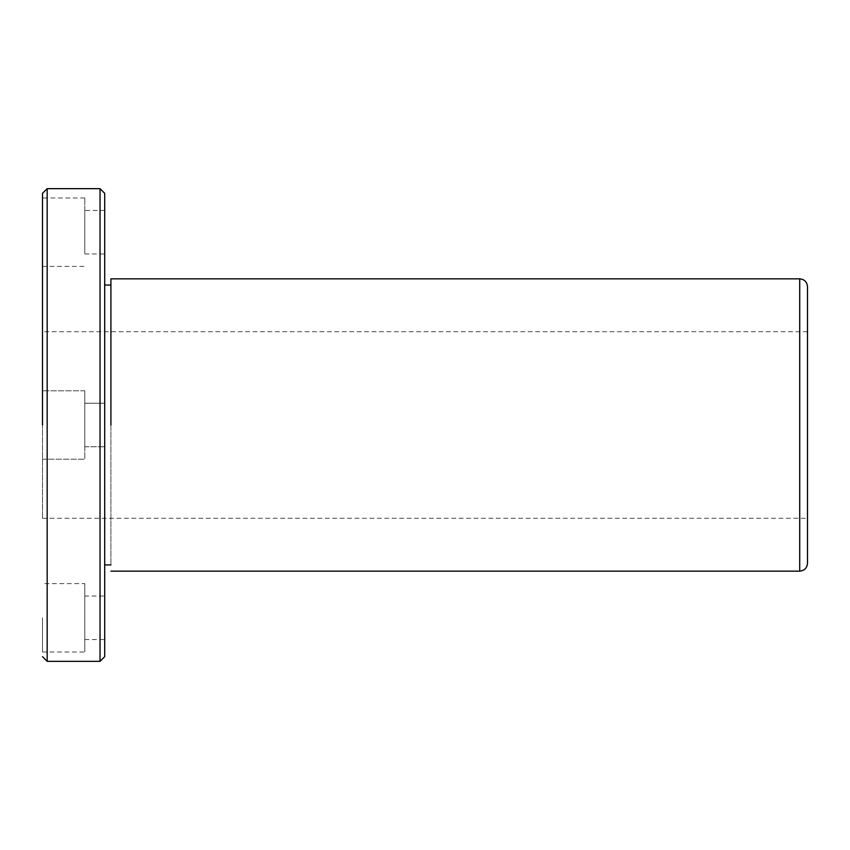 <?xml version="1.0" encoding="UTF-8"?>
<svg xmlns="http://www.w3.org/2000/svg" width="850" height="850" viewBox="0 0 850 850"><rect width="100%" height="100%" fill="white"/><g stroke="black" fill="none" stroke-linecap="round" stroke-linejoin="round"><path stroke-width="0.64" stroke-dasharray="4.25 3.19" d="M104.699 425C104.699 453.082 104.699 453.082 104.699 425C104.699 453.082 104.699 453.082 104.699 425L104.699 403.229L104.699 425C104.699 453.082 104.699 453.082 104.699 425C104.699 453.082 104.699 453.082 104.699 425L104.699 656.678M110.914 285.058L110.914 564.942L110.914 285.058M110.914 425L110.914 278.842L110.914 425M807.5 563.38L807.5 286.62L807.5 563.38M807.5 425L807.5 331.712L807.5 425M807.5 331.712L42.5 331.712L42.5 518.288L42.5 331.712M42.5 425L42.5 193.322L42.5 425M42.5 232.199L42.5 197.986L42.5 232.199M42.5 617.801L42.5 652.014L42.5 617.801M84.787 583.599L84.787 617.801L84.787 583.599L42.5 583.599M84.787 617.801L84.787 652.014L84.787 617.801C84.787 645.883 84.787 645.883 84.787 617.801C84.787 645.883 84.787 645.883 84.787 617.801M104.699 596.041L104.699 617.801L104.699 596.041L84.787 596.041M104.699 617.801C104.699 645.883 104.699 645.883 104.699 617.801C104.699 645.883 104.699 645.883 104.699 617.801M104.699 232.199L104.699 210.428L104.699 232.199C104.699 260.27 104.699 260.27 104.699 232.199C104.699 260.27 104.699 260.27 104.699 232.199M104.699 403.229L84.787 403.229L84.787 425C84.787 453.082 84.787 453.082 84.787 425C84.787 453.082 84.787 453.082 84.787 425L84.787 390.788L84.787 459.212L84.787 403.229L104.699 403.229M104.699 210.428L84.787 210.428L84.787 232.199L84.787 210.428M84.787 232.199C84.787 260.27 84.787 260.27 84.787 232.199C84.787 260.27 84.787 260.27 84.787 232.199L84.787 197.986L84.787 232.199M84.787 425C84.787 453.082 84.787 453.082 84.787 425C84.787 453.082 84.787 453.082 84.787 425L84.787 459.212L84.787 425M84.787 390.788L42.5 390.788L84.787 390.788M100.034 425L100.034 661.343M47.164 661.343L47.164 188.657M799.722 571.157L799.722 425M42.5 518.288L807.5 518.288M42.5 652.014L84.787 652.014M84.787 639.572L104.699 639.572M84.787 446.771L104.699 446.771L84.787 446.771M42.5 459.212L84.787 459.212L42.5 459.212M84.787 253.959L104.699 253.959M84.787 197.986L42.5 197.986M42.5 266.401L84.787 266.401"/><path stroke-width="1.27" d="M104.699 285.058L110.914 285.058M110.914 425L110.914 278.842L110.914 425M799.722 571.157C804.419 570.669 807.001 568.076 807.5 563.38L807.5 286.62C807.032 281.902 804.44 279.31 799.722 278.842L799.722 571.157L110.914 571.157M42.5 425L42.5 193.322L42.5 425M104.699 425L104.699 193.322L104.699 656.678L100.034 661.343L100.034 188.657L104.699 193.322M100.034 188.657L47.164 188.657L47.164 661.343L100.034 661.343M110.914 564.942L104.699 564.942M110.914 278.842L799.722 278.842M47.164 661.343L42.5 656.678M47.164 188.657L42.5 193.322"/></g></svg>
